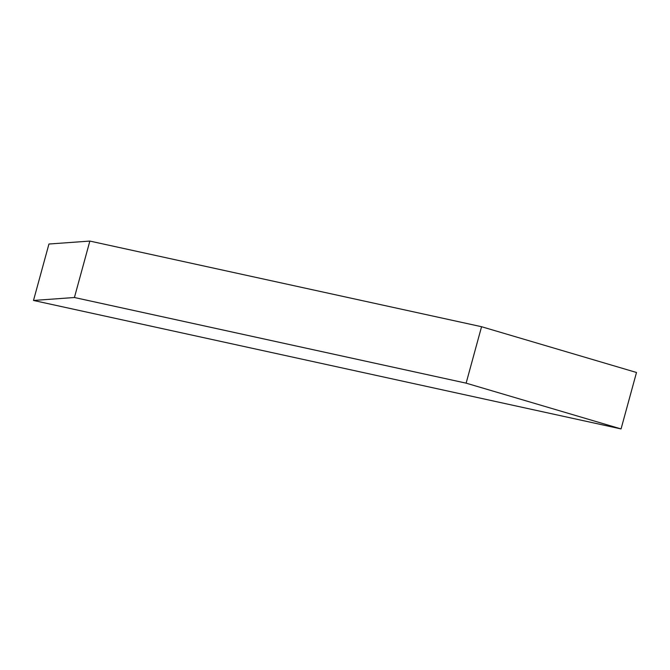<?xml version="1.0" encoding="UTF-8"?>
<svg xmlns="http://www.w3.org/2000/svg" width="670" height="670" viewBox="0 0 670 670"><rect width="100%" height="100%" fill="white"/><g stroke="black" fill="none" stroke-linecap="round" stroke-linejoin="round"><path stroke-width="1" d="M466.127 383.156L621.056 428.926L33.5 300.462L74.42 297.514L466.127 383.156L481.562 326.717L89.855 241.074L74.42 297.514M481.562 326.717L636.5 372.486L621.056 428.926M89.855 241.074L48.944 244.022L33.5 300.462"/></g></svg>
